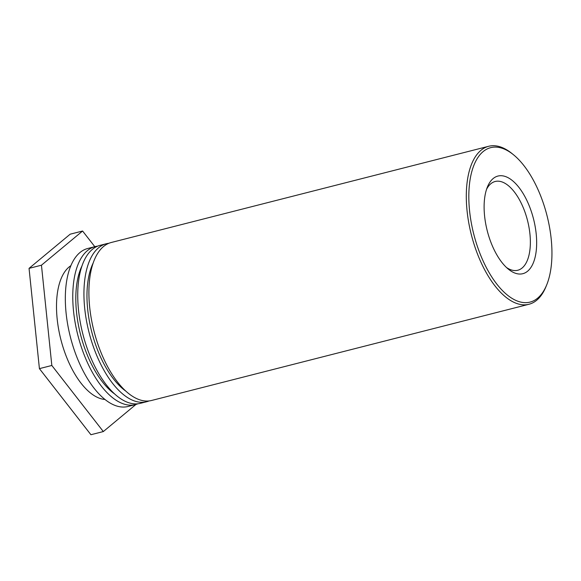 <?xml version="1.0" encoding="UTF-8"?>
<svg xmlns="http://www.w3.org/2000/svg" width="581" height="581" viewBox="0 0 581 581"><rect width="100%" height="100%" fill="white"/><g stroke="black" fill="none" stroke-linecap="round" stroke-linejoin="round"><path stroke-width="0.87" d="M486.566 189.297A45.797 21.715 -104.3 0 1 495.165 181.49A45.797 21.715 -104.3 0 1 527.519 220.511A45.797 21.715 -104.3 0 1 517.787 270.252A45.797 21.715 -104.3 0 1 506.509 267.521M490.546 241.362A50.38 23.886 75.7 0 0 508.411 269.192A50.38 23.886 75.7 0 0 536.031 252.35A50.38 23.886 75.7 0 0 519.748 188.476A50.38 23.886 75.7 0 0 487.437 186.915A50.38 23.886 75.7 0 0 490.546 241.362M478.998 250.956A79.691 37.78 -104.3 0 1 473.239 167.03A79.691 37.78 -104.3 0 1 513.51 154.778A79.691 37.78 -104.3 0 1 546.685 284.922A79.691 37.78 -104.3 0 1 478.998 250.956M513.51 154.778L512.014 153.566A81.522 38.651 75.7 0 0 488.686 146.281A81.522 38.651 75.7 0 0 480.945 150.312A81.522 38.651 75.7 0 0 476.71 251.958A81.522 38.651 75.7 0 0 528.957 304.27A81.522 38.651 75.7 0 0 545.958 286.702L546.685 284.922M488.686 146.281L111.283 242.488A81.522 38.651 75.7 0 0 103.541 246.518A81.522 38.651 75.7 0 0 96.424 339.711A81.522 38.651 75.7 0 0 151.554 400.483L528.957 304.27M125.816 391.115A75.704 35.891 -104.3 0 1 91.675 331.613A75.704 35.891 -104.3 0 1 93.163 263.033M149.034 400.941A81.522 38.651 -104.3 0 1 146.594 401.747A81.522 38.651 -104.3 0 1 91.464 340.974A81.522 38.651 -104.3 0 1 98.574 247.782A81.522 38.651 -104.3 0 1 106.316 243.751A81.522 38.651 -104.3 0 1 108.843 243.294M106.316 243.751L100.114 245.335A81.522 38.651 75.7 0 0 92.372 249.365A81.522 38.651 75.7 0 0 85.262 342.558A81.522 38.651 75.7 0 0 140.391 403.33L146.594 401.747M114.653 393.962A75.704 35.891 -104.3 0 1 80.512 334.46A75.704 35.891 -104.3 0 1 82.001 265.88M137.864 403.788A81.522 38.651 -104.3 0 1 135.431 404.594A81.522 38.651 -104.3 0 1 80.294 343.821A81.522 38.651 -104.3 0 1 87.411 250.629A81.522 38.651 -104.3 0 1 95.153 246.598A81.522 38.651 -104.3 0 1 97.681 246.141M95.153 246.598L87.709 248.501A81.522 38.651 75.7 0 0 79.967 252.532A81.522 38.651 75.7 0 0 72.85 345.717A81.522 38.651 75.7 0 0 127.987 406.489L135.431 404.594M104.965 399.459A69.887 33.132 -104.3 0 1 61.419 341.635A69.887 33.132 -104.3 0 1 69.059 267.02A69.887 33.132 -104.3 0 1 70.867 265.691M135.939 404.456L103.324 431.56L51.825 365.471L41.454 265.205L82.596 231.02L94.805 246.685M82.596 231.02L70.185 234.187L29.05 268.364L39.414 368.637L90.919 434.719L103.324 431.56M39.414 368.637L51.825 365.471M29.05 268.364L41.454 265.205"/></g></svg>
